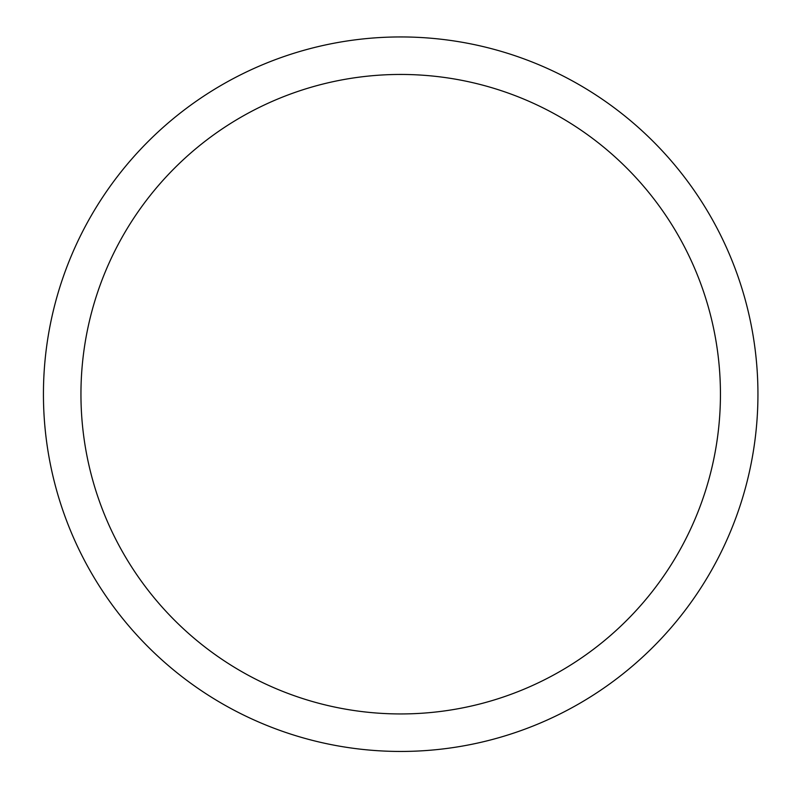 <?xml version="1.0" encoding="UTF-8"?>
<svg xmlns="http://www.w3.org/2000/svg" width="791" height="791" viewBox="0 0 791 791"><rect width="100%" height="100%" fill="white"/><g stroke="black" fill="none" stroke-linecap="round" stroke-linejoin="round"><path stroke-width="1.19" d="M43.436 394.195A357.255 357.255 0 0 1 579.319 84.805A357.255 357.255 0 0 1 579.319 703.585A357.255 357.255 0 0 1 43.436 394.195M80.949 394.195A319.742 319.742 0 0 1 560.562 117.286A319.742 319.742 0 0 1 560.562 671.104A319.742 319.742 0 0 1 80.949 394.195"/></g></svg>

